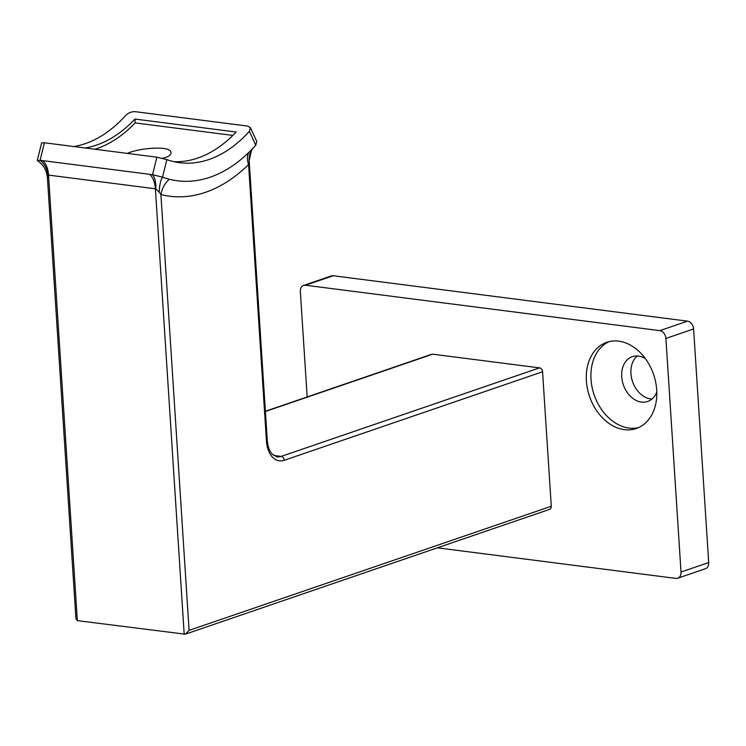 <?xml version="1.0" encoding="UTF-8"?>
<svg xmlns="http://www.w3.org/2000/svg" width="746" height="746" viewBox="0 0 746 746"><rect width="100%" height="100%" fill="white"/><g stroke="black" fill="none" stroke-linecap="round" stroke-linejoin="round"><path stroke-width="1.12" d="M265.389 411.27L431.729 354.266A3.646 2.704 71.1 0 1 432.68 354.182L539.535 367.871A3.646 2.704 71.1 0 1 542.575 371.769L284.207 460.301A25.513 16.03 -82.7 0 1 272.318 456.962A25.513 16.03 -82.7 0 1 266.453 441.063A3.646 0.839 176.3 0 0 267.282 440.466L249.183 160.698L248.567 164.521A189.046 118.791 -82.7 0 1 160.912 194.566L159.262 192.226A21.867 7.954 86.4 0 1 162.507 177.156A172.746 108.552 97.3 0 0 169.361 179.264A172.746 108.552 97.3 0 0 249.462 151.811A172.746 108.552 97.3 0 0 252.903 148.305A172.746 108.552 97.3 0 0 255.747 145.209L249.378 131.352L250.432 127.715L247.691 126.083L135.203 111.667C131.576 111.527 128.396 112.805 125.645 115.499A154.525 97.101 -82.7 0 1 73.761 146.533M249.378 131.352A154.525 97.101 -82.7 0 1 179.674 162.703A154.525 97.101 -82.7 0 1 166.852 159.635L162.507 177.156L152.548 174.695L40.07 160.287L37.598 160.763C43.492 164.782 46.756 170.368 47.399 177.511L75.933 618.835L77.342 620.644L185.297 634.193L189.092 630.37L551.275 506.264A3.646 2.704 71.1 0 1 549.643 509.35L185.297 634.193M159.262 192.226L155.811 188.85A21.867 10.575 102.2 0 0 152.548 174.695L156.893 157.192L166.852 159.635M156.893 157.192L44.415 142.775L40.07 160.287A21.867 16.421 90.7 0 1 48.154 175.058L47.492 177.893M37.3 160.399L41.636 142.887L44.415 142.775M94.882 149.247A158.161 99.386 97.3 0 0 135.194 122.913L134.942 119.052L236.174 132.033A154.525 97.101 -82.7 0 1 174.079 161.714M134.942 119.052A154.525 97.101 -82.7 0 1 85.007 147.978M155.811 188.85L48.154 175.058M333.201 275.75L305.515 285.233A7.292 5.418 -108.9 0 0 303.613 285.42L331.299 275.927A7.292 5.418 71.1 0 1 333.201 275.75L687.514 321.153A7.292 5.418 71.1 0 1 693.593 328.958L665.908 338.442A7.292 5.418 -108.9 0 0 659.828 330.637L687.514 321.153M437.361 547.825L675.848 578.392A7.292 5.418 -108.9 0 0 677.76 578.206A7.292 5.418 -108.9 0 0 681.014 572.033L708.7 562.549L693.593 328.958M708.7 562.549A7.292 5.418 71.1 0 1 705.436 568.722L677.76 578.206M651.985 399.035A23.685 17.606 71.1 0 1 630.948 373.578A23.685 17.606 71.1 0 1 637.233 355.963M307.165 396.947L300.349 291.593A7.292 5.418 -108.9 0 1 303.613 285.42M681.014 572.033L665.908 338.442M305.515 285.233L659.828 330.637M656.694 389.906A45.553 33.85 -108.9 0 0 606.778 342.311A45.553 33.85 -108.9 0 0 589.517 396.378A45.553 33.85 -108.9 0 0 636.31 428.502A45.553 33.85 -108.9 0 0 656.694 389.906M542.575 371.769L551.275 506.264M645.299 358.528A23.685 17.606 -108.9 0 0 632.319 356.672A23.685 17.606 -108.9 0 0 623.339 384.787A23.685 17.606 -108.9 0 0 647.677 401.488A23.685 17.606 -108.9 0 0 656.788 392.06M609.118 341.631A45.553 33.85 -108.9 0 0 594.133 394.793A45.553 33.85 -108.9 0 0 638.576 427.598M250.432 127.706L256.801 141.554L255.747 145.209M249.164 161.416A21.867 20.366 28.5 0 1 251.421 150.571A21.867 20.366 28.5 0 1 251.421 150.561L249.183 160.688M266.453 441.063L248.567 164.521A21.867 13.279 45.4 0 1 249.462 151.811M189.092 630.37L160.912 194.566A21.867 16.962 104.1 0 1 169.361 179.264M135.194 122.913L232.855 135.427M127.361 153.406C138.308 148.137 171.776 144.994 170.974 152.865C170.974 155.177 168.139 156.996 162.469 158.32M184.197 634.333L155.373 188.589A21.867 13.736 97.3 0 0 149.741 174.34M42.886 160.642A21.867 13.736 97.3 0 1 48.518 174.89L77.342 620.644M273.633 455.442L281.167 456.403L539.535 367.871M432.68 354.182L265.408 411.494M267.282 440.466C267.814 446.621 269.455 451.181 272.178 454.127L277.008 456.86A21.867 13.736 97.3 0 0 281.167 456.403A3.646 2.704 71.1 0 1 284.207 460.301M253.043 148.156L251.421 150.561"/></g></svg>

